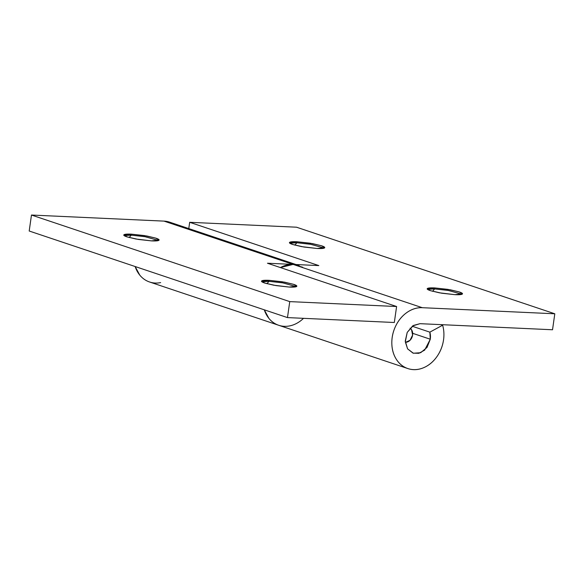 <?xml version="1.0" encoding="UTF-8"?>
<svg xmlns="http://www.w3.org/2000/svg" width="584" height="584" viewBox="0 0 584 584"><rect width="100%" height="100%" fill="white"/><g stroke="black" fill="none" stroke-linecap="round" stroke-linejoin="round"><path stroke-width="0.88" d="M268.998 281.327L266.895 283.693L268.998 281.327L261.887 281.743L268.998 281.327L269.136 280.327L268.998 281.327L282.729 282.868L296.336 286.642L282.729 282.868L268.998 281.327M289.226 287.058L273.772 285.211L264.844 283.079L261.552 281.181L269.136 280.327C265.136 280.145 262.698 280.313 261.829 280.838C260.96 281.371 261.917 282.101 264.691 283.028L276.035 285.605L289.226 287.058C293.226 287.24 295.665 287.072 296.533 286.547C297.402 286.014 296.453 285.291 293.679 284.357L282.327 281.78L269.136 280.327L284.598 282.174L293.518 284.306L296.811 286.204L289.226 287.058M131.247 235.148L129.152 237.513L131.247 235.148L124.137 235.564L131.247 235.148L131.393 234.155L131.247 235.148L144.978 236.695L158.593 240.469L144.978 236.695L131.247 235.148M151.482 240.885L136.021 239.031L127.1 236.907L123.801 235.009L131.393 234.155C127.385 233.965 124.954 234.14 124.085 234.666C123.217 235.191 124.166 235.921 126.94 236.856L138.291 239.425L151.482 240.885C155.483 241.068 157.921 240.9 158.79 240.367C159.658 239.841 158.702 239.112 155.928 238.184L144.584 235.607L131.393 234.155L146.847 236.002L155.775 238.133L159.067 240.031L151.482 240.885M160.644 282.598C156.636 283.415 152.796 283.16 149.132 281.838C145.46 280.51 142.328 278.254 139.737 275.057L135.145 266.53A31.551 25.36 108.5 0 0 149.628 282.006M303.527 318.324A31.551 25.36 -71.5 0 1 278.765 325.295A31.551 25.36 -71.5 0 1 264.289 309.819L268.874 318.346C271.465 321.543 274.597 323.799 278.269 325.127M302.629 267.216L293.139 264.406L267.457 263.231L396.602 306.52L289.752 301.614L31.47 215.036L164.002 221.117L293.139 264.406L267.457 263.231L396.602 306.52L289.752 301.614L287.474 317.594L394.324 322.499L396.602 306.52L394.324 322.499L287.474 317.594L29.2 231.016L287.474 317.594L289.752 301.614L31.47 215.036L29.2 231.016L31.47 215.036L164.002 221.117L293.139 264.406A31.551 25.36 -71.5 0 1 299.11 265.574M169.973 222.285A31.551 25.36 108.5 0 0 164.002 221.117L170.061 222.314M454.885 294.664L439.424 292.818L430.503 290.686L427.211 288.788L434.795 287.934L434.649 288.934L427.539 289.343L434.649 288.934L432.554 291.292L434.649 288.934L448.381 290.474L461.995 294.248L448.381 290.474L434.649 288.934L434.795 287.934C430.795 287.751 428.357 287.919 427.488 288.445C426.619 288.978 427.568 289.701 430.342 290.635L441.694 293.212L454.885 294.664C458.885 294.847 461.324 294.679 462.192 294.154C463.061 293.621 462.105 292.891 459.331 291.964L447.986 289.387L434.795 287.934L450.249 289.781L459.177 291.912L462.47 293.81L454.885 294.664M317.134 248.492L301.68 246.638L292.752 244.513L289.46 242.615L297.044 241.754L296.906 242.754L289.795 243.17L296.906 242.754L294.803 245.119L296.906 242.754L310.637 244.302L324.244 248.076L310.637 244.302L296.906 242.754L297.044 241.754C293.044 241.572 290.606 241.747 289.737 242.272C288.868 242.798 289.825 243.528 292.599 244.455L303.943 247.032L317.134 248.492C321.134 248.674 323.572 248.499 324.441 247.974C325.31 247.448 324.361 246.718 321.587 245.791L310.235 243.214L297.044 241.754L312.506 243.608L321.426 245.74L324.726 247.631L317.134 248.492M412.231 326.244L429.846 332.15L430.291 339.224L412.691 333.325L430.291 339.224L424.656 350.115L418.859 353.313L413.019 353.13L407.574 348.845L405.303 341.837L407.209 332.398L413.392 325.463L419.998 323.675L552.53 329.763L554.8 313.783L422.276 307.695L293.139 264.406A31.551 25.36 108.5 0 0 280.4 267.567L293.139 264.406L318.813 265.589L189.676 222.3L296.526 227.205L554.8 313.783L296.526 227.205L189.676 222.3L188.778 228.585L189.676 222.3L318.813 265.589L293.139 264.406L422.276 307.695C417.086 307.461 412.078 308.98 407.267 312.257C402.456 315.543 398.646 320.025 395.835 325.719C393.025 331.413 391.689 337.348 391.827 343.538C391.966 349.721 393.558 355.116 396.594 359.707C399.639 364.306 403.617 367.329 408.537 368.789C413.457 370.241 418.487 369.884 423.626 367.708C428.766 365.533 433.146 361.905 436.774 356.831C440.394 351.758 442.657 346.093 443.548 339.83A31.551 25.36 -71.5 0 1 409.187 368.964A31.551 25.36 -71.5 0 1 392.66 334.851A31.551 25.36 -71.5 0 1 422.276 307.695L554.8 313.783L552.53 329.763L419.998 323.675L412.742 325.879L407.209 332.398L405.267 341.019L407.574 348.845L413.355 353.232L420.655 352.714L427.014 347.451L430.291 339.224A15.264 12.271 -71.5 0 0 429.846 332.15L412.231 326.244M264.289 309.819A31.551 25.36 108.5 0 0 280.043 325.675M440.891 324.631L442.628 325.215A31.551 25.36 -71.5 0 1 443.548 339.83A31.551 25.36 108.5 0 0 442.628 325.215L429.846 332.15L442.628 325.215L440.891 324.631M264.26 309.805L267.457 316.418C270.502 321.017 274.48 324.04 279.4 325.5M410.07 328.201A7.636 6.132 -71.5 0 1 412.603 335.092L410.026 340.304L405.639 342.304M410.085 328.179L411.537 329.712L412.603 335.092A7.636 6.132 -71.5 0 1 405.661 342.297M149.562 281.992L407.844 368.562M169.623 222.161L296.037 264.545"/></g></svg>
